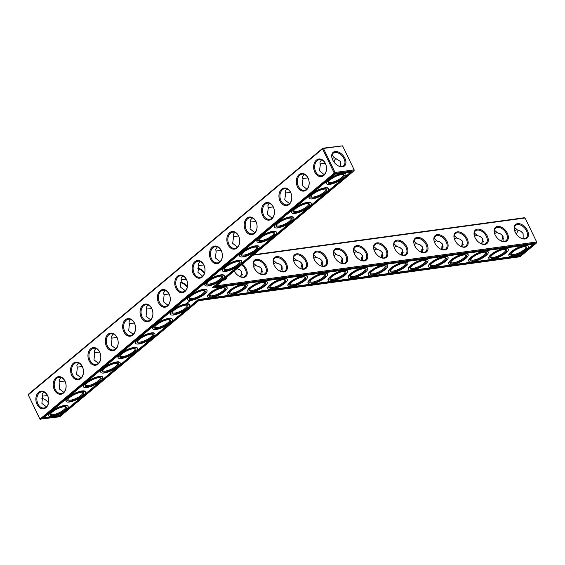 <?xml version="1.0" encoding="UTF-8"?>
<svg xmlns="http://www.w3.org/2000/svg" width="565" height="565" viewBox="0 0 565 565"><rect width="100%" height="100%" fill="white"/><g stroke="black" fill="none" stroke-linecap="round" stroke-linejoin="round"><path stroke-width="0.85" d="M216.508 285.77L536.686 241.989L525.083 217.998L524.377 217.737L253.6 254.759M253.099 255.182L525.083 217.998M227.038 276.963A8.878 5.615 -129.9 0 1 223.161 280.205M242.364 264.159A8.878 5.615 -129.9 0 1 246.206 268.919A8.878 5.615 -129.9 0 1 246.269 276.087A8.878 5.615 -129.9 0 1 239.871 276.624A8.878 5.615 -129.9 0 1 234.2 270.981M266.299 266.172A8.878 5.615 -129.9 0 1 266.355 273.347A8.878 5.615 -129.9 0 1 259.957 273.877A8.878 5.615 -129.9 0 1 253.381 266.016A8.878 5.615 -129.9 0 1 257.237 259.3A8.878 5.615 -129.9 0 1 266.299 266.172M286.384 263.424A8.878 5.615 -129.9 0 1 286.441 270.6A8.878 5.615 -129.9 0 1 280.042 271.136A8.878 5.615 -129.9 0 1 273.467 263.269A8.878 5.615 -129.9 0 1 277.323 256.552A8.878 5.615 -129.9 0 1 286.384 263.424M306.47 260.677A8.878 5.615 -129.9 0 1 306.527 267.852A8.878 5.615 -129.9 0 1 300.135 268.389A8.878 5.615 -129.9 0 1 293.56 260.522A8.878 5.615 -129.9 0 1 297.409 253.805A8.878 5.615 -129.9 0 1 306.47 260.677M326.556 257.93A8.878 5.615 -129.9 0 1 326.619 265.105A8.878 5.615 -129.9 0 1 320.221 265.642A8.878 5.615 -129.9 0 1 313.646 257.774A8.878 5.615 -129.9 0 1 317.495 251.058A8.878 5.615 -129.9 0 1 326.556 257.93M346.649 255.182A8.878 5.615 -129.9 0 1 346.705 262.358A8.878 5.615 -129.9 0 1 340.307 262.895A8.878 5.615 -129.9 0 1 333.731 255.027A8.878 5.615 -129.9 0 1 337.588 248.31A8.878 5.615 -129.9 0 1 346.649 255.182M366.734 252.435A8.878 5.615 -129.9 0 1 366.791 259.61A8.878 5.615 -129.9 0 1 360.392 260.147A8.878 5.615 -129.9 0 1 353.817 252.28A8.878 5.615 -129.9 0 1 357.673 245.563A8.878 5.615 -129.9 0 1 366.734 252.435M386.82 249.688A8.878 5.615 -129.9 0 1 386.877 256.863A8.878 5.615 -129.9 0 1 380.478 257.4A8.878 5.615 -129.9 0 1 373.903 249.532A8.878 5.615 -129.9 0 1 377.759 242.816A8.878 5.615 -129.9 0 1 386.82 249.688M406.906 246.947A8.878 5.615 -129.9 0 1 406.97 254.116A8.878 5.615 -129.9 0 1 400.571 254.653A8.878 5.615 -129.9 0 1 393.996 246.785A8.878 5.615 -129.9 0 1 397.845 240.069A8.878 5.615 -129.9 0 1 406.906 246.947M426.992 244.2A8.878 5.615 -129.9 0 1 427.055 251.369A8.878 5.615 -129.9 0 1 420.657 251.905A8.878 5.615 -129.9 0 1 414.081 244.038A8.878 5.615 -129.9 0 1 417.93 237.328A8.878 5.615 -129.9 0 1 426.992 244.2M447.084 241.453A8.878 5.615 -129.9 0 1 447.141 248.628A8.878 5.615 -129.9 0 1 440.742 249.158A8.878 5.615 -129.9 0 1 434.167 241.297A8.878 5.615 -129.9 0 1 438.023 234.581A8.878 5.615 -129.9 0 1 447.084 241.453M467.17 238.705A8.878 5.615 -129.9 0 1 467.227 245.881A8.878 5.615 -129.9 0 1 460.828 246.411A8.878 5.615 -129.9 0 1 454.253 238.55A8.878 5.615 -129.9 0 1 458.109 231.834A8.878 5.615 -129.9 0 1 467.17 238.705M487.256 235.958A8.878 5.615 -129.9 0 1 487.313 243.134A8.878 5.615 -129.9 0 1 480.914 243.67A8.878 5.615 -129.9 0 1 474.346 235.803A8.878 5.615 -129.9 0 1 478.195 229.086A8.878 5.615 -129.9 0 1 487.256 235.958M507.342 233.211A8.878 5.615 -129.9 0 1 507.405 240.386A8.878 5.615 -129.9 0 1 501.007 240.923A8.878 5.615 -129.9 0 1 494.432 233.055A8.878 5.615 -129.9 0 1 498.281 226.339A8.878 5.615 -129.9 0 1 507.342 233.211M527.428 230.464A8.878 5.615 -129.9 0 1 527.491 237.639A8.878 5.615 -129.9 0 1 521.092 238.176A8.878 5.615 -129.9 0 1 514.517 230.308A8.878 5.615 -129.9 0 1 518.366 223.592A8.878 5.615 -129.9 0 1 527.428 230.464M342.581 145.855L322.749 148.214L323.455 148.468L322.559 148.885L334.155 172.876L334.932 173.42L354.057 170.8L354.177 169.846L354.057 170.8L215.166 286.886L536.559 242.943L536.686 241.989L536.559 242.943L520.033 256.757L198.64 300.7L59.749 416.786L39.917 419.145L335.059 172.466L323.455 148.468L342.581 145.855L354.177 169.846L335.059 172.466L334.932 173.42L40.624 419.4L39.847 418.863L28.25 394.871L28.441 394.2L322.749 148.214L322.559 148.885L28.25 394.871L39.917 419.145M225.654 278.121A8.178 5.177 -129.9 0 1 224.842 279.124A8.178 5.177 -129.9 0 1 223.712 279.746M241.587 264.808A8.178 5.177 -129.9 0 1 245.309 269.328A8.178 5.177 -129.9 0 1 244.935 276.377A8.178 5.177 -129.9 0 1 239.666 276.525M253.445 266.228A8.178 5.177 -129.9 0 1 254.525 261.079A8.178 5.177 -129.9 0 1 265.395 266.581A8.178 5.177 -129.9 0 1 265.02 273.63A8.178 5.177 -129.9 0 1 259.752 273.778M273.538 263.488A8.178 5.177 -129.9 0 1 274.618 258.332A8.178 5.177 -129.9 0 1 285.487 263.841A8.178 5.177 -129.9 0 1 285.106 270.882A8.178 5.177 -129.9 0 1 279.845 271.031M293.623 260.74A8.178 5.177 -129.9 0 1 294.704 255.585A8.178 5.177 -129.9 0 1 305.573 261.094A8.178 5.177 -129.9 0 1 305.192 268.135A8.178 5.177 -129.9 0 1 299.93 268.283M313.709 257.993A8.178 5.177 -129.9 0 1 314.79 252.838A8.178 5.177 -129.9 0 1 325.659 258.346A8.178 5.177 -129.9 0 1 325.278 265.388A8.178 5.177 -129.9 0 1 320.016 265.536M333.795 255.246A8.178 5.177 -129.9 0 1 334.876 250.09A8.178 5.177 -129.9 0 1 345.745 255.599A8.178 5.177 -129.9 0 1 345.37 262.64A8.178 5.177 -129.9 0 1 340.102 262.789M353.881 252.499A8.178 5.177 -129.9 0 1 354.961 247.343A8.178 5.177 -129.9 0 1 365.83 252.852A8.178 5.177 -129.9 0 1 365.456 259.893A8.178 5.177 -129.9 0 1 360.188 260.048M373.974 249.751A8.178 5.177 -129.9 0 1 375.054 244.596A8.178 5.177 -129.9 0 1 385.923 250.104A8.178 5.177 -129.9 0 1 385.542 257.153A8.178 5.177 -129.9 0 1 380.28 257.301M394.059 247.004A8.178 5.177 -129.9 0 1 395.14 241.848A8.178 5.177 -129.9 0 1 406.009 247.357A8.178 5.177 -129.9 0 1 405.628 254.405A8.178 5.177 -129.9 0 1 400.366 254.554M414.145 244.257A8.178 5.177 -129.9 0 1 415.226 239.108A8.178 5.177 -129.9 0 1 426.095 244.61A8.178 5.177 -129.9 0 1 425.713 251.658A8.178 5.177 -129.9 0 1 420.452 251.806M434.231 241.509A8.178 5.177 -129.9 0 1 435.311 236.361A8.178 5.177 -129.9 0 1 446.18 241.862A8.178 5.177 -129.9 0 1 445.806 248.911A8.178 5.177 -129.9 0 1 440.538 249.059M454.317 238.769A8.178 5.177 -129.9 0 1 455.397 233.613A8.178 5.177 -129.9 0 1 466.266 239.115A8.178 5.177 -129.9 0 1 465.892 246.163A8.178 5.177 -129.9 0 1 460.623 246.312M474.409 236.022A8.178 5.177 -129.9 0 1 475.49 230.866A8.178 5.177 -129.9 0 1 486.359 236.375A8.178 5.177 -129.9 0 1 485.978 243.416A8.178 5.177 -129.9 0 1 480.716 243.564M494.495 233.274A8.178 5.177 -129.9 0 1 495.576 228.119A8.178 5.177 -129.9 0 1 506.445 233.628A8.178 5.177 -129.9 0 1 506.063 240.669A8.178 5.177 -129.9 0 1 500.802 240.817M514.581 230.527A8.178 5.177 -129.9 0 1 515.661 225.371A8.178 5.177 -129.9 0 1 526.531 230.88A8.178 5.177 -129.9 0 1 526.149 237.922A8.178 5.177 -129.9 0 1 520.888 238.07M334.007 162.099A8.178 5.89 82.2 0 1 336.097 158.214M351.656 171.908L212.772 287.995L534.165 244.045L519.857 256.002L198.463 299.951L59.572 416.038L43.018 418.298L335.109 174.168L351.656 171.908M236.933 268.693L239.991 269.964L241.714 271.814L241.94 277.175M253.332 263.113L256.51 265.854L259.038 266.616L261.277 268.311L261.998 269.427L262.026 274.428M273.418 260.366L276.596 263.106L279.562 264.095L281.363 265.571L282.083 266.68L282.112 271.68M293.503 257.619L296.689 260.359L299.648 261.355L301.724 263.177L302.169 263.933L302.204 268.933M313.589 254.872L316.774 257.612L319.741 258.608L321.81 260.43L322.255 261.185L322.29 266.186M333.682 252.124L336.86 254.864L339.826 255.86L341.627 257.329L342.341 258.445L342.376 263.438M353.768 249.384L356.946 252.117L359.912 253.113L361.713 254.582L362.433 255.698L362.462 260.691M373.853 246.637L377.032 249.377L379.56 250.14L381.799 251.835L382.519 252.951L382.547 257.944M393.939 243.889L397.124 246.63L400.084 247.618L402.16 249.44L402.605 250.203L402.64 255.196M414.025 241.142L417.21 243.882L420.176 244.871L422.246 246.693L422.691 247.456L422.726 252.456M434.118 238.395L437.296 241.135L439.824 241.898L442.063 243.593L442.776 244.709L442.812 249.709M454.204 235.647L457.382 238.388L459.91 239.15L462.149 240.845L462.869 241.961L462.897 246.962M474.289 232.9L477.467 235.64L479.996 236.403L482.235 238.105L482.955 239.214L482.983 244.214M494.375 230.153L497.56 232.893L500.519 233.889L502.596 235.711L503.041 236.467L503.076 241.467M514.461 227.405L517.646 230.146L520.612 231.142L522.682 232.964L523.126 233.726L523.162 238.72M342.51 166.802A8.856 5.601 50.1 0 0 345.18 158.935A8.856 5.601 50.1 0 0 336.133 151.484A8.856 5.601 50.1 0 0 332.029 158.172A8.856 5.601 50.1 0 0 338.59 166.018A8.856 5.601 50.1 0 0 342.51 166.802M340.646 166.555L340.61 161.583L334.155 157.607L332.199 158.716M350.851 172.014L212.574 287.592L212.772 287.995M533.353 244.158L519.666 255.599L198.266 299.549L59.374 415.635L43.632 417.782M519.857 256.002L519.666 255.599M198.463 299.951L198.266 299.549M59.572 416.038L59.374 415.635M518.614 230.351A8.178 5.89 -97.8 0 0 516.509 234.256M224.227 287.889A8.178 2.338 -25.8 0 1 224.496 288.192A8.178 2.338 -25.8 0 1 218.154 293.856A8.178 2.338 -25.8 0 1 209.77 295.311A8.178 2.338 -25.8 0 1 209.707 294.909M241.283 271.172L241.686 272.69L240.485 276.85M244.313 285.141A8.178 2.338 -25.8 0 1 244.589 285.445A8.178 2.338 -25.8 0 1 238.239 291.109A8.178 2.338 -25.8 0 1 229.856 292.564A8.178 2.338 -25.8 0 1 229.793 292.162M253.558 266.574L255.528 265.458L256.51 265.854M261.369 268.432L261.772 269.943L260.571 274.103M264.399 282.394A8.178 2.338 -25.8 0 1 264.674 282.698A8.178 2.338 -25.8 0 1 258.325 288.362A8.178 2.338 -25.8 0 1 249.942 289.817A8.178 2.338 -25.8 0 1 249.878 289.414M241.509 272.196L241.707 271.793M273.644 263.827L275.614 262.711L276.596 263.106M281.455 265.684L281.857 267.196L280.657 271.355M284.485 279.647A8.178 2.338 -25.8 0 1 284.76 279.95A8.178 2.338 -25.8 0 1 278.411 285.615A8.178 2.338 -25.8 0 1 270.035 287.069A8.178 2.338 -25.8 0 1 269.964 286.667M261.595 269.449L261.793 269.053M293.736 261.079L295.7 259.964L296.689 260.359M301.541 262.937L301.943 264.448L300.75 268.608M304.577 276.906A8.178 2.338 -25.8 0 1 304.846 277.203A8.178 2.338 -25.8 0 1 298.504 282.867A8.178 2.338 -25.8 0 1 290.12 284.322A8.178 2.338 -25.8 0 1 290.05 283.92M281.681 266.701L281.879 266.306M313.822 258.332L315.786 257.216L316.774 257.612M321.626 260.19L322.029 261.701L320.835 265.861M324.663 274.159A8.178 2.338 -25.8 0 1 324.932 274.456A8.178 2.338 -25.8 0 1 318.589 280.12A8.178 2.338 -25.8 0 1 310.206 281.575A8.178 2.338 -25.8 0 1 310.143 281.179M301.767 263.961L301.964 263.558M333.908 255.585L335.878 254.469L336.86 254.864M341.719 257.442L342.122 258.954L340.921 263.113M344.749 271.412A8.178 2.338 -25.8 0 1 345.024 271.709A8.178 2.338 -25.8 0 1 338.675 277.373A8.178 2.338 -25.8 0 1 330.292 278.835A8.178 2.338 -25.8 0 1 330.228 278.432M321.852 261.214L322.057 260.811M353.994 252.838L355.964 251.722L356.946 252.117M361.805 254.695L362.207 256.206L361.007 260.373M364.835 268.665A8.178 2.338 -25.8 0 1 365.11 268.968A8.178 2.338 -25.8 0 1 358.761 274.625A8.178 2.338 -25.8 0 1 350.378 276.087A8.178 2.338 -25.8 0 1 350.314 275.685M341.945 258.466L342.143 258.064M374.079 250.097L376.05 248.974L377.032 249.377M381.891 251.948L382.293 253.459L381.093 257.626M384.92 265.917A8.178 2.338 -25.8 0 1 385.196 266.221A8.178 2.338 -25.8 0 1 378.847 271.885A8.178 2.338 -25.8 0 1 370.47 273.34A8.178 2.338 -25.8 0 1 370.4 272.937M362.031 255.719L362.229 255.316M394.172 247.35L396.136 246.227L397.124 246.63M401.976 249.2L402.379 250.712L401.185 254.879M405.013 263.17A8.178 2.338 -25.8 0 1 405.282 263.474A8.178 2.338 -25.8 0 1 398.939 269.138A8.178 2.338 -25.8 0 1 390.556 270.593A8.178 2.338 -25.8 0 1 390.486 270.19M382.117 252.972L382.314 252.569M414.258 244.603L416.221 243.48L417.21 243.882M422.062 246.453L422.465 247.964L421.271 252.131M425.099 260.423A8.178 2.338 -25.8 0 1 425.367 260.726A8.178 2.338 -25.8 0 1 419.025 266.39A8.178 2.338 -25.8 0 1 410.642 267.845A8.178 2.338 -25.8 0 1 410.578 267.443M402.202 250.224L402.4 249.822M434.344 241.855L436.314 240.739L437.296 241.135M442.155 243.713L442.557 245.224L441.357 249.384M445.185 257.675A8.178 2.338 -25.8 0 1 445.46 257.979A8.178 2.338 -25.8 0 1 439.111 263.643A8.178 2.338 -25.8 0 1 430.728 265.098A8.178 2.338 -25.8 0 1 430.664 264.695M422.288 247.477L422.493 247.075M454.43 239.108L456.4 237.992L457.382 238.388M462.241 240.965L462.643 242.477L461.443 246.637M465.27 254.928A8.178 2.338 -25.8 0 1 465.546 255.232A8.178 2.338 -25.8 0 1 459.197 260.896A8.178 2.338 -25.8 0 1 450.814 262.351A8.178 2.338 -25.8 0 1 450.75 261.948M442.381 244.73L442.579 244.327M474.515 236.361L476.486 235.245L477.467 235.64M482.326 238.218L482.729 239.73L481.528 243.889M485.356 252.181A8.178 2.338 -25.8 0 1 485.632 252.484A8.178 2.338 -25.8 0 1 479.282 258.149A8.178 2.338 -25.8 0 1 470.906 259.603A8.178 2.338 -25.8 0 1 470.836 259.201M462.467 241.982L462.664 241.587M494.608 233.613L496.571 232.498L497.56 232.893M502.412 235.471L502.815 236.982L501.621 241.142M505.449 249.44A8.178 2.338 -25.8 0 1 505.717 249.737A8.178 2.338 -25.8 0 1 499.375 255.401A8.178 2.338 -25.8 0 1 490.992 256.856A8.178 2.338 -25.8 0 1 490.921 256.461M482.552 239.242L482.75 238.84M514.694 230.866L516.657 229.75L517.646 230.146M525.535 246.693A8.178 2.338 -25.8 0 1 525.803 246.99A8.178 2.338 -25.8 0 1 519.461 252.654A8.178 2.338 -25.8 0 1 511.078 254.116A8.178 2.338 -25.8 0 1 511.014 253.713M502.638 236.495L502.836 236.092M338.386 165.912A8.157 5.156 50.1 0 0 341.804 166.541A8.157 5.156 50.1 0 0 343.633 165.764A8.157 5.156 50.1 0 0 342.362 156.201A8.157 5.156 50.1 0 0 333.173 153.249A8.157 5.156 50.1 0 0 332.093 158.391M335.144 158.016L331.973 155.29M343.026 174.55A8.178 2.338 -25.8 0 1 343.301 174.853A8.178 2.338 -25.8 0 1 336.952 180.518A8.178 2.338 -25.8 0 1 328.576 181.972A8.178 2.338 -25.8 0 1 328.505 181.57M321.513 159.824L319.931 162.169L320.32 164.86L319.465 170.764L324.176 174.613M325.32 163.419L320.39 163.935L320.143 164.387M325.666 189.063A8.178 2.338 -25.8 0 1 325.941 189.36A8.178 2.338 -25.8 0 1 319.592 195.024A8.178 2.338 -25.8 0 1 311.209 196.479A8.178 2.338 -25.8 0 1 311.146 196.083M304.154 174.338L302.565 176.675L302.96 179.373L302.106 185.278L306.816 189.127M307.953 177.933L303.024 178.448L302.784 178.9M308.306 203.57A8.178 2.338 -25.8 0 1 308.582 203.873A8.178 2.338 -25.8 0 1 302.233 209.537A8.178 2.338 -25.8 0 1 293.849 210.992A8.178 2.338 -25.8 0 1 293.786 210.59M286.787 188.851L285.205 191.189L285.6 193.88L284.746 199.791L289.457 203.633M290.594 192.439L285.664 192.955L285.424 193.407M290.947 218.083A8.178 2.338 -25.8 0 1 291.215 218.387A8.178 2.338 -25.8 0 1 284.873 224.051A8.178 2.338 -25.8 0 1 276.49 225.506A8.178 2.338 -25.8 0 1 276.426 225.103M269.427 203.358L267.845 205.702L268.234 208.393L267.379 214.297L272.09 218.147M273.234 206.952L268.304 207.468L268.064 207.92M273.58 232.589A8.178 2.338 -25.8 0 1 273.856 232.893A8.178 2.338 -25.8 0 1 267.506 238.557A8.178 2.338 -25.8 0 1 259.13 240.012A8.178 2.338 -25.8 0 1 259.06 239.609M252.068 217.871L250.486 220.209L250.874 222.907L250.02 228.811L254.73 232.653M255.874 221.459L250.945 221.974L250.705 222.426M256.22 247.103A8.178 2.338 -25.8 0 1 256.496 247.406A8.178 2.338 -25.8 0 1 250.147 253.071A8.178 2.338 -25.8 0 1 241.771 254.525A8.178 2.338 -25.8 0 1 241.7 254.123M234.708 232.377L233.119 234.722L233.514 237.413L232.66 243.324L237.371 247.166M238.515 235.972L233.578 236.488L233.338 236.94M238.861 261.616A8.178 2.338 -25.8 0 1 239.136 261.913A8.178 2.338 -25.8 0 1 232.787 267.577A8.178 2.338 -25.8 0 1 224.404 269.039A8.178 2.338 -25.8 0 1 224.34 268.636M217.341 246.891L215.759 249.236L216.155 251.926L215.3 257.831L220.011 261.68M221.148 250.486L216.218 251.001L215.978 251.453M221.501 276.123A8.178 2.338 -25.8 0 1 221.77 276.426A8.178 2.338 -25.8 0 1 215.427 282.09A8.178 2.338 -25.8 0 1 207.044 283.545A8.178 2.338 -25.8 0 1 206.981 283.143M204.594 272.867A8.157 5.156 50.1 0 0 197.962 268.227M199.982 261.404L198.4 263.742L198.788 266.44L197.941 272.344L202.651 276.186M203.788 264.992L198.859 265.508L198.619 265.96M325.369 163.377A8.878 6.392 82.2 0 1 320.666 176.626A8.878 6.392 82.2 0 1 314.246 163.356A8.878 6.392 82.2 0 1 325.369 163.377M308.01 177.883A8.878 6.392 82.2 0 1 303.299 191.139A8.878 6.392 82.2 0 1 296.886 177.869A8.878 6.392 82.2 0 1 308.01 177.883M290.65 192.397A8.878 6.392 82.2 0 1 285.939 205.653A8.878 6.392 82.2 0 1 279.527 192.375A8.878 6.392 82.2 0 1 290.65 192.397M273.291 206.91A8.878 6.392 82.2 0 1 268.58 220.159A8.878 6.392 82.2 0 1 262.167 206.889A8.878 6.392 82.2 0 1 273.291 206.91M255.924 221.416A8.878 6.392 82.2 0 1 251.22 234.673A8.878 6.392 82.2 0 1 244.8 221.402A8.878 6.392 82.2 0 1 255.924 221.416M238.564 235.93A8.878 6.392 82.2 0 1 233.854 249.179A8.878 6.392 82.2 0 1 227.441 235.909A8.878 6.392 82.2 0 1 238.564 235.93M221.205 250.443A8.878 6.392 82.2 0 1 216.494 263.693A8.878 6.392 82.2 0 1 210.081 250.422A8.878 6.392 82.2 0 1 221.205 250.443M203.845 264.95A8.878 6.392 82.2 0 1 199.134 278.206A8.878 6.392 82.2 0 1 192.722 264.936A8.878 6.392 82.2 0 1 203.845 264.95M177.502 276.214A8.878 6.392 -97.8 0 0 178.484 291.526A8.878 6.392 -97.8 0 0 187.629 283.884A8.878 6.392 -97.8 0 0 177.502 276.214M158.567 302.798A8.878 6.392 -97.8 0 0 169.691 302.812A8.878 6.392 -97.8 0 0 163.271 289.541A8.878 6.392 -97.8 0 0 158.567 302.798M141.201 317.304A8.878 6.392 -97.8 0 0 152.331 317.325A8.878 6.392 -97.8 0 0 145.911 304.055A8.878 6.392 -97.8 0 0 141.201 317.304M123.841 331.817A8.878 6.392 -97.8 0 0 134.964 331.839A8.878 6.392 -97.8 0 0 128.552 318.561A8.878 6.392 -97.8 0 0 123.841 331.817M106.481 346.331A8.878 6.392 -97.8 0 0 117.605 346.345A8.878 6.392 -97.8 0 0 111.192 333.075A8.878 6.392 -97.8 0 0 106.481 346.331M89.122 360.837A8.878 6.392 -97.8 0 0 100.245 360.858A8.878 6.392 -97.8 0 0 93.825 347.588A8.878 6.392 -97.8 0 0 89.122 360.837M71.755 375.351A8.878 6.392 -97.8 0 0 82.886 375.365A8.878 6.392 -97.8 0 0 76.466 362.094A8.878 6.392 -97.8 0 0 71.755 375.351M54.395 389.857A8.878 6.392 -97.8 0 0 65.519 389.878A8.878 6.392 -97.8 0 0 59.106 376.608A8.878 6.392 -97.8 0 0 54.395 389.857M37.036 404.37A8.878 6.392 -97.8 0 0 48.159 404.392A8.878 6.392 -97.8 0 0 41.746 391.121A8.878 6.392 -97.8 0 0 37.036 404.37M48.491 402.902A8.856 5.601 50.1 0 0 44.112 399.088M47.538 395.592L42.608 396.107L42.368 396.559M43.731 391.997L42.149 394.342L42.537 397.033L41.888 403.417L46.394 406.786M64.897 381.078L59.968 381.594L59.728 382.046M61.091 377.491L59.509 379.828L59.897 382.526L59.247 388.904L63.76 392.272M82.257 366.572L77.327 367.088L77.087 367.54M78.45 362.977L76.868 365.322L77.264 368.013L76.607 374.397L81.12 377.766M99.624 352.059L94.687 352.574L94.447 353.026M95.817 348.464L94.228 350.809L94.623 353.499L93.974 359.884L98.48 363.253M116.983 337.545L112.054 338.061L111.814 338.513M113.177 333.957L111.595 336.295L111.983 338.993L111.333 345.37L115.839 348.739M134.343 323.039L129.413 323.554L129.173 324.006M130.536 319.444L128.954 321.789L129.343 324.48L128.693 330.864L133.206 334.233M151.703 308.525L146.773 309.041L146.533 309.493M147.896 304.93L146.314 307.275L146.709 309.966L146.053 316.351L150.565 319.719M169.069 294.012L164.133 294.527L163.892 294.987M165.263 290.424L163.673 292.762L164.069 295.46L163.419 301.837L167.925 305.213M181.245 280.438L182.975 279.505L186.415 279.484M182.622 275.911L181.111 277.909L181.422 280.925L180.419 283.312L180.341 286.081L180.765 287.331L185.278 290.707M326.549 183.696L326.358 183.293A10.749 3.072 -25.8 0 1 328.646 179.621A10.749 3.072 -25.8 0 1 338.809 174.161A10.749 3.072 -25.8 0 1 345.716 173.935L345.907 174.338A10.749 3.072 154.2 0 0 339 174.571A10.749 3.072 154.2 0 0 328.837 180.03A10.749 3.072 154.2 0 0 326.549 183.696A10.749 3.072 154.2 0 0 337.566 181.782A10.749 3.072 154.2 0 0 345.907 174.338M309.189 198.209L308.998 197.799A10.749 3.072 -25.8 0 1 311.28 194.134A10.749 3.072 -25.8 0 1 321.45 188.675A10.749 3.072 -25.8 0 1 328.35 188.442L328.548 188.851A10.749 3.072 154.2 0 0 321.64 189.077A10.749 3.072 154.2 0 0 311.477 194.537A10.749 3.072 154.2 0 0 309.189 198.209A10.749 3.072 154.2 0 0 320.207 196.295A10.749 3.072 154.2 0 0 328.548 188.851M291.83 212.715L291.632 212.313A10.749 3.072 -25.8 0 1 293.92 208.647A10.749 3.072 -25.8 0 1 304.083 203.188A10.749 3.072 -25.8 0 1 310.99 202.955L311.188 203.358A10.749 3.072 154.2 0 0 304.281 203.591A10.749 3.072 154.2 0 0 294.118 209.05A10.749 3.072 154.2 0 0 291.83 212.715A10.749 3.072 154.2 0 0 302.847 210.802A10.749 3.072 154.2 0 0 311.188 203.358M274.47 227.229L274.272 226.826A10.749 3.072 -25.8 0 1 276.56 223.154A10.749 3.072 -25.8 0 1 286.723 217.695A10.749 3.072 -25.8 0 1 293.63 217.469L293.828 217.871A10.749 3.072 154.2 0 0 286.921 218.097A10.749 3.072 154.2 0 0 276.751 223.556A10.749 3.072 154.2 0 0 274.47 227.229A10.749 3.072 154.2 0 0 285.48 225.315A10.749 3.072 154.2 0 0 293.828 217.871M257.103 241.735L256.913 241.333A10.749 3.072 -25.8 0 1 259.201 237.667A10.749 3.072 -25.8 0 1 269.364 232.208A10.749 3.072 -25.8 0 1 276.271 231.975L276.462 232.377A10.749 3.072 154.2 0 0 269.554 232.611A10.749 3.072 154.2 0 0 259.392 238.07A10.749 3.072 154.2 0 0 257.103 241.735A10.749 3.072 154.2 0 0 268.121 239.821A10.749 3.072 154.2 0 0 276.462 232.377M239.744 256.249L239.553 255.846A10.749 3.072 -25.8 0 1 241.834 252.181A10.749 3.072 -25.8 0 1 252.004 246.721A10.749 3.072 -25.8 0 1 258.904 246.488L259.102 246.891A10.749 3.072 154.2 0 0 252.195 247.124A10.749 3.072 154.2 0 0 242.032 252.583A10.749 3.072 154.2 0 0 239.744 256.249A10.749 3.072 154.2 0 0 250.761 254.335A10.749 3.072 154.2 0 0 259.102 246.891M222.384 270.762L222.186 270.36A10.749 3.072 -25.8 0 1 224.475 266.687A10.749 3.072 -25.8 0 1 234.637 261.228A10.749 3.072 -25.8 0 1 241.545 261.002L241.742 261.404A10.749 3.072 154.2 0 0 234.835 261.63A10.749 3.072 154.2 0 0 224.672 267.09A10.749 3.072 154.2 0 0 222.384 270.762A10.749 3.072 154.2 0 0 233.402 268.848A10.749 3.072 154.2 0 0 241.742 261.404M205.024 285.269L204.827 284.866A10.749 3.072 -25.8 0 1 207.115 281.201A10.749 3.072 -25.8 0 1 217.278 275.741A10.749 3.072 -25.8 0 1 224.185 275.508L224.383 275.911A10.749 3.072 154.2 0 0 217.476 276.144A10.749 3.072 154.2 0 0 207.313 281.603A10.749 3.072 154.2 0 0 205.024 285.269A10.749 3.072 154.2 0 0 216.035 283.355A10.749 3.072 154.2 0 0 224.383 275.911M187.665 299.782L187.467 299.379A10.749 3.072 -25.8 0 1 189.755 295.707A10.749 3.072 -25.8 0 1 199.918 290.248A10.749 3.072 -25.8 0 1 206.825 290.022L207.016 290.424A10.749 3.072 154.2 0 0 200.116 290.657A10.749 3.072 154.2 0 0 189.946 296.109A10.749 3.072 154.2 0 0 187.665 299.782A10.749 3.072 154.2 0 0 198.675 297.868A10.749 3.072 154.2 0 0 207.016 290.424M190.165 300.524L189.671 301.004L190.497 300.502M189.261 301.378L189.6 301.159L189.247 301.35M189.409 301.392L188.887 301.555L189.409 301.392M189.106 301.682L188.696 301.872L189.098 301.668M188.35 302.134L188.774 301.943L188.343 302.098M188.025 302.586L187.587 302.649L188.018 302.572M187.679 302.875L187.241 302.932L187.672 302.847M186.881 303.25L187.248 303.101L186.902 303.306M186.86 303.426L186.422 303.575L186.853 303.412M170.298 314.288L170.107 313.886A10.749 3.072 -25.8 0 1 172.389 310.22A10.749 3.072 -25.8 0 1 182.559 304.761A10.749 3.072 -25.8 0 1 189.466 304.528L189.656 304.938A10.749 3.072 154.2 0 0 182.749 305.164A10.749 3.072 154.2 0 0 172.586 310.623A10.749 3.072 154.2 0 0 170.298 314.288A10.749 3.072 154.2 0 0 181.316 312.381A10.749 3.072 154.2 0 0 189.656 304.938M152.938 328.802L152.741 328.399A10.749 3.072 -25.8 0 1 155.029 324.734A10.749 3.072 -25.8 0 1 165.192 319.274A10.749 3.072 -25.8 0 1 172.099 319.041L172.297 319.444A10.749 3.072 154.2 0 0 165.39 319.677A10.749 3.072 154.2 0 0 155.227 325.136A10.749 3.072 154.2 0 0 152.938 328.802A10.749 3.072 154.2 0 0 163.956 326.888A10.749 3.072 154.2 0 0 172.297 319.444M207.751 297.035L207.553 296.632A10.749 3.072 -25.8 0 1 209.841 292.96A10.749 3.072 -25.8 0 1 220.004 287.507A10.749 3.072 -25.8 0 1 226.911 287.274L227.109 287.677A10.749 3.072 154.2 0 0 220.202 287.91A10.749 3.072 154.2 0 0 210.032 293.369A10.749 3.072 154.2 0 0 207.751 297.035A10.749 3.072 154.2 0 0 218.761 295.121A10.749 3.072 154.2 0 0 227.109 287.677M135.579 343.315L135.381 342.913A10.749 3.072 -25.8 0 1 137.669 339.24A10.749 3.072 -25.8 0 1 147.832 333.781A10.749 3.072 -25.8 0 1 154.739 333.555L154.937 333.957A10.749 3.072 154.2 0 0 148.03 334.183A10.749 3.072 154.2 0 0 137.867 339.643A10.749 3.072 154.2 0 0 135.579 343.315A10.749 3.072 154.2 0 0 146.589 341.401A10.749 3.072 154.2 0 0 154.937 333.957M118.219 357.822L118.021 357.419A10.749 3.072 -25.8 0 1 120.31 353.754A10.749 3.072 -25.8 0 1 130.473 348.294A10.749 3.072 -25.8 0 1 137.38 348.061L137.57 348.464A10.749 3.072 154.2 0 0 130.67 348.697A10.749 3.072 154.2 0 0 120.5 354.156A10.749 3.072 154.2 0 0 118.219 357.822A10.749 3.072 154.2 0 0 129.23 355.908A10.749 3.072 154.2 0 0 137.57 348.464M227.836 294.287L227.639 293.885A10.749 3.072 -25.8 0 1 229.927 290.219A10.749 3.072 -25.8 0 1 240.09 284.76A10.749 3.072 -25.8 0 1 246.997 284.527L247.195 284.93A10.749 3.072 154.2 0 0 240.287 285.163A10.749 3.072 154.2 0 0 230.124 290.622A10.749 3.072 154.2 0 0 227.836 294.287A10.749 3.072 154.2 0 0 238.854 292.373A10.749 3.072 154.2 0 0 247.195 284.93M247.922 291.54L247.731 291.137A10.749 3.072 -25.8 0 1 250.013 287.472A10.749 3.072 -25.8 0 1 260.183 282.013A10.749 3.072 -25.8 0 1 267.083 281.78L267.28 282.182A10.749 3.072 154.2 0 0 260.373 282.415A10.749 3.072 154.2 0 0 250.21 287.875A10.749 3.072 154.2 0 0 247.922 291.54A10.749 3.072 154.2 0 0 258.94 289.626A10.749 3.072 154.2 0 0 267.28 282.182M100.853 372.335L100.662 371.932A10.749 3.072 -25.8 0 1 102.943 368.267A10.749 3.072 -25.8 0 1 113.113 362.808A10.749 3.072 -25.8 0 1 120.02 362.575L120.211 362.977A10.749 3.072 154.2 0 0 113.304 363.21A10.749 3.072 154.2 0 0 103.141 368.67A10.749 3.072 154.2 0 0 100.853 372.335A10.749 3.072 154.2 0 0 111.87 370.421A10.749 3.072 154.2 0 0 120.211 362.977M83.493 386.848L83.295 386.446A10.749 3.072 -25.8 0 1 85.583 382.773A10.749 3.072 -25.8 0 1 95.753 377.314A10.749 3.072 -25.8 0 1 102.653 377.088L102.851 377.491A10.749 3.072 154.2 0 0 95.944 377.717A10.749 3.072 154.2 0 0 85.781 383.176A10.749 3.072 154.2 0 0 83.493 386.848A10.749 3.072 154.2 0 0 94.51 384.935A10.749 3.072 154.2 0 0 102.851 377.491M66.133 401.355L65.936 400.952A10.749 3.072 -25.8 0 1 68.224 397.287A10.749 3.072 -25.8 0 1 78.387 391.827A10.749 3.072 -25.8 0 1 85.294 391.594L85.492 391.997A10.749 3.072 154.2 0 0 78.584 392.23A10.749 3.072 154.2 0 0 68.421 397.689A10.749 3.072 154.2 0 0 66.133 401.355A10.749 3.072 154.2 0 0 77.151 399.441A10.749 3.072 154.2 0 0 85.492 391.997M48.774 415.868L48.576 415.466A10.749 3.072 -25.8 0 1 50.864 411.793A10.749 3.072 -25.8 0 1 61.027 406.334A10.749 3.072 -25.8 0 1 67.934 406.108L68.125 406.51A10.749 3.072 154.2 0 0 61.225 406.743A10.749 3.072 154.2 0 0 51.055 412.196A10.749 3.072 154.2 0 0 48.774 415.868A10.749 3.072 154.2 0 0 59.784 413.954A10.749 3.072 154.2 0 0 68.125 406.51M268.008 288.793L267.817 288.39A10.749 3.072 -25.8 0 1 270.098 284.725A10.749 3.072 -25.8 0 1 280.268 279.265A10.749 3.072 -25.8 0 1 287.175 279.032L287.366 279.435A10.749 3.072 154.2 0 0 280.459 279.668A10.749 3.072 154.2 0 0 270.296 285.127A10.749 3.072 154.2 0 0 268.008 288.793A10.749 3.072 154.2 0 0 279.025 286.879A10.749 3.072 154.2 0 0 287.366 279.435M288.101 286.045L287.903 285.643A10.749 3.072 -25.8 0 1 290.191 281.977A10.749 3.072 -25.8 0 1 300.354 276.518A10.749 3.072 -25.8 0 1 307.261 276.285L307.452 276.688A10.749 3.072 154.2 0 0 300.552 276.921A10.749 3.072 154.2 0 0 290.382 282.38A10.749 3.072 154.2 0 0 288.101 286.045A10.749 3.072 154.2 0 0 299.111 284.131A10.749 3.072 154.2 0 0 307.452 276.688M308.186 283.305L307.989 282.896A10.749 3.072 -25.8 0 1 310.277 279.23A10.749 3.072 -25.8 0 1 320.44 273.771A10.749 3.072 -25.8 0 1 327.347 273.538L327.545 273.947A10.749 3.072 154.2 0 0 320.638 274.173A10.749 3.072 154.2 0 0 310.468 279.633A10.749 3.072 154.2 0 0 308.186 283.305A10.749 3.072 154.2 0 0 319.197 281.391A10.749 3.072 154.2 0 0 327.545 273.947M328.272 280.558L328.074 280.155A10.749 3.072 -25.8 0 1 330.363 276.483A10.749 3.072 -25.8 0 1 340.526 271.023A10.749 3.072 -25.8 0 1 347.433 270.797L347.63 271.2A10.749 3.072 154.2 0 0 340.723 271.426A10.749 3.072 154.2 0 0 330.56 276.885A10.749 3.072 154.2 0 0 328.272 280.558A10.749 3.072 154.2 0 0 339.29 278.644A10.749 3.072 154.2 0 0 347.63 271.2M348.358 277.811L348.167 277.408A10.749 3.072 -25.8 0 1 350.448 273.735A10.749 3.072 -25.8 0 1 360.618 268.276A10.749 3.072 -25.8 0 1 367.518 268.05L367.716 268.453A10.749 3.072 154.2 0 0 360.809 268.679A10.749 3.072 154.2 0 0 350.646 274.138A10.749 3.072 154.2 0 0 348.358 277.811A10.749 3.072 154.2 0 0 359.375 275.897A10.749 3.072 154.2 0 0 367.716 268.453M368.444 275.063L368.253 274.661A10.749 3.072 -25.8 0 1 370.534 270.988A10.749 3.072 -25.8 0 1 380.704 265.529A10.749 3.072 -25.8 0 1 387.611 265.303L387.802 265.705A10.749 3.072 154.2 0 0 380.895 265.938A10.749 3.072 154.2 0 0 370.732 271.391A10.749 3.072 154.2 0 0 368.444 275.063A10.749 3.072 154.2 0 0 379.461 273.149A10.749 3.072 154.2 0 0 387.802 265.705M388.536 272.316L388.339 271.913A10.749 3.072 -25.8 0 1 390.627 268.241A10.749 3.072 -25.8 0 1 400.79 262.789A10.749 3.072 -25.8 0 1 407.697 262.555L407.888 262.958A10.749 3.072 154.2 0 0 400.988 263.191A10.749 3.072 154.2 0 0 390.818 268.65A10.749 3.072 154.2 0 0 388.536 272.316A10.749 3.072 154.2 0 0 399.547 270.402A10.749 3.072 154.2 0 0 407.888 262.958M408.622 269.569L408.424 269.166A10.749 3.072 -25.8 0 1 410.713 265.501A10.749 3.072 -25.8 0 1 420.876 260.041A10.749 3.072 -25.8 0 1 427.783 259.808L427.98 260.211A10.749 3.072 154.2 0 0 421.073 260.444A10.749 3.072 154.2 0 0 410.903 265.903A10.749 3.072 154.2 0 0 408.622 269.569A10.749 3.072 154.2 0 0 419.633 267.655A10.749 3.072 154.2 0 0 427.98 260.211M428.708 266.821L428.51 266.419A10.749 3.072 -25.8 0 1 430.798 262.753A10.749 3.072 -25.8 0 1 440.961 257.294A10.749 3.072 -25.8 0 1 447.868 257.061L448.066 257.463A10.749 3.072 154.2 0 0 441.159 257.697A10.749 3.072 154.2 0 0 430.996 263.156A10.749 3.072 154.2 0 0 428.708 266.821A10.749 3.072 154.2 0 0 439.725 264.907A10.749 3.072 154.2 0 0 448.066 257.463M448.794 264.074L448.603 263.671A10.749 3.072 -25.8 0 1 450.884 260.006A10.749 3.072 -25.8 0 1 461.054 254.547A10.749 3.072 -25.8 0 1 467.954 254.314L468.152 254.716A10.749 3.072 154.2 0 0 461.245 254.949A10.749 3.072 154.2 0 0 451.082 260.409A10.749 3.072 154.2 0 0 448.794 264.074A10.749 3.072 154.2 0 0 459.811 262.16A10.749 3.072 154.2 0 0 468.152 254.716M468.879 261.327L468.689 260.924A10.749 3.072 -25.8 0 1 470.977 257.259A10.749 3.072 -25.8 0 1 481.14 251.799A10.749 3.072 -25.8 0 1 488.047 251.566L488.238 251.969A10.749 3.072 154.2 0 0 481.331 252.202A10.749 3.072 154.2 0 0 471.168 257.661A10.749 3.072 154.2 0 0 468.879 261.327A10.749 3.072 154.2 0 0 479.897 259.413A10.749 3.072 154.2 0 0 488.238 251.969M488.972 258.579L488.774 258.177A10.749 3.072 -25.8 0 1 491.063 254.511A10.749 3.072 -25.8 0 1 501.226 249.052A10.749 3.072 -25.8 0 1 508.133 248.819L508.323 249.222A10.749 3.072 154.2 0 0 501.423 249.455A10.749 3.072 154.2 0 0 491.253 254.914A10.749 3.072 154.2 0 0 488.972 258.579A10.749 3.072 154.2 0 0 499.983 256.665A10.749 3.072 154.2 0 0 508.323 249.222M509.058 255.839L508.86 255.429A10.749 3.072 -25.8 0 1 511.148 251.764A10.749 3.072 -25.8 0 1 521.311 246.305A10.749 3.072 -25.8 0 1 528.218 246.079L528.416 246.481A10.749 3.072 154.2 0 0 521.509 246.707A10.749 3.072 154.2 0 0 511.346 252.167A10.749 3.072 154.2 0 0 509.058 255.839A10.749 3.072 154.2 0 0 520.068 253.925A10.749 3.072 154.2 0 0 528.416 246.481M222.702 287.945A8.878 2.535 -25.8 0 1 224.729 287.988A8.878 2.535 -25.8 0 1 218.528 294.64A8.878 2.535 -25.8 0 1 209.467 295.361A8.878 2.535 -25.8 0 1 214.686 290.926A8.878 2.535 -25.8 0 1 222.702 287.945M197.849 268.608A8.178 5.177 -129.9 0 1 204.389 273.502M204.142 290.636A8.178 2.338 -25.8 0 1 204.41 290.94A8.178 2.338 -25.8 0 1 198.068 296.604A8.178 2.338 -25.8 0 1 189.685 298.059A8.178 2.338 -25.8 0 1 189.614 297.656M180.729 282.338A8.178 5.177 -129.9 0 1 183.194 283.072A8.178 5.177 -129.9 0 1 187.411 286.667M240.994 274.096A8.178 5.177 -129.9 0 1 242.449 274.421M242.795 285.198A8.878 2.535 -25.8 0 1 244.815 285.24A8.878 2.535 -25.8 0 1 238.621 291.893A8.878 2.535 -25.8 0 1 229.552 292.621A8.878 2.535 -25.8 0 1 234.772 288.178A8.878 2.535 -25.8 0 1 242.795 285.198M261.079 271.348A8.178 5.177 -129.9 0 1 262.534 271.673M262.88 282.451A8.878 2.535 -25.8 0 1 264.907 282.493A8.878 2.535 -25.8 0 1 258.706 289.146A8.878 2.535 -25.8 0 1 249.638 289.873A8.878 2.535 -25.8 0 1 254.864 285.431A8.878 2.535 -25.8 0 1 262.88 282.451M281.165 268.601A8.178 5.177 -129.9 0 1 282.62 268.926M282.966 279.703A8.878 2.535 -25.8 0 1 284.993 279.746A8.878 2.535 -25.8 0 1 278.792 286.399A8.878 2.535 -25.8 0 1 269.731 287.126A8.878 2.535 -25.8 0 1 274.95 282.684A8.878 2.535 -25.8 0 1 282.966 279.703M301.251 265.854A8.178 5.177 -129.9 0 1 302.706 266.179M303.052 276.956A8.878 2.535 -25.8 0 1 305.079 276.998A8.878 2.535 -25.8 0 1 298.878 283.651A8.878 2.535 -25.8 0 1 289.817 284.379A8.878 2.535 -25.8 0 1 295.036 279.936A8.878 2.535 -25.8 0 1 303.052 276.956M321.344 263.106A8.178 5.177 -129.9 0 1 322.792 263.431M323.138 274.209A8.878 2.535 -25.8 0 1 325.165 274.251A8.878 2.535 -25.8 0 1 318.971 280.904A8.878 2.535 -25.8 0 1 309.903 281.631A8.878 2.535 -25.8 0 1 315.122 277.189A8.878 2.535 -25.8 0 1 323.138 274.209M341.43 260.359A8.178 5.177 -129.9 0 1 342.884 260.684M343.23 271.468A8.878 2.535 -25.8 0 1 345.25 271.504A8.878 2.535 -25.8 0 1 339.057 278.164A8.878 2.535 -25.8 0 1 329.988 278.884A8.878 2.535 -25.8 0 1 335.207 274.442A8.878 2.535 -25.8 0 1 343.23 271.468M361.515 257.619A8.178 5.177 -129.9 0 1 362.97 257.937M363.316 268.721A8.878 2.535 -25.8 0 1 365.343 268.756A8.878 2.535 -25.8 0 1 359.142 275.416A8.878 2.535 -25.8 0 1 350.074 276.137A8.878 2.535 -25.8 0 1 355.3 271.694A8.878 2.535 -25.8 0 1 363.316 268.721M381.601 254.872A8.178 5.177 -129.9 0 1 383.056 255.189M383.402 265.974A8.878 2.535 -25.8 0 1 385.429 266.016A8.878 2.535 -25.8 0 1 379.228 272.669A8.878 2.535 -25.8 0 1 370.167 273.389A8.878 2.535 -25.8 0 1 375.386 268.954A8.878 2.535 -25.8 0 1 383.402 265.974M401.687 252.124A8.178 5.177 -129.9 0 1 403.142 252.442M403.488 263.226A8.878 2.535 -25.8 0 1 405.515 263.269A8.878 2.535 -25.8 0 1 399.314 269.922A8.878 2.535 -25.8 0 1 390.253 270.642A8.878 2.535 -25.8 0 1 395.472 266.207A8.878 2.535 -25.8 0 1 403.488 263.226M421.78 249.377A8.178 5.177 -129.9 0 1 423.227 249.702M423.573 260.479A8.878 2.535 -25.8 0 1 425.6 260.522A8.878 2.535 -25.8 0 1 419.407 267.174A8.878 2.535 -25.8 0 1 410.338 267.902A8.878 2.535 -25.8 0 1 415.558 263.46A8.878 2.535 -25.8 0 1 423.573 260.479M441.865 246.63A8.178 5.177 -129.9 0 1 443.32 246.954M443.666 257.732A8.878 2.535 -25.8 0 1 445.686 257.774A8.878 2.535 -25.8 0 1 439.492 264.427A8.878 2.535 -25.8 0 1 430.424 265.155A8.878 2.535 -25.8 0 1 435.643 260.712A8.878 2.535 -25.8 0 1 443.666 257.732M461.951 243.882A8.178 5.177 -129.9 0 1 463.406 244.207M463.752 254.985A8.878 2.535 -25.8 0 1 465.779 255.027A8.878 2.535 -25.8 0 1 459.578 261.68A8.878 2.535 -25.8 0 1 450.51 262.407A8.878 2.535 -25.8 0 1 455.736 257.965A8.878 2.535 -25.8 0 1 463.752 254.985M482.037 241.135A8.178 5.177 -129.9 0 1 483.492 241.46M483.838 252.237A8.878 2.535 -25.8 0 1 485.865 252.28A8.878 2.535 -25.8 0 1 479.664 258.932A8.878 2.535 -25.8 0 1 470.603 259.66A8.878 2.535 -25.8 0 1 475.822 255.218A8.878 2.535 -25.8 0 1 483.838 252.237M502.123 238.388A8.178 5.177 -129.9 0 1 503.577 238.713M503.924 249.49A8.878 2.535 -25.8 0 1 505.95 249.532A8.878 2.535 -25.8 0 1 499.75 256.185A8.878 2.535 -25.8 0 1 490.688 256.913A8.878 2.535 -25.8 0 1 495.908 252.47A8.878 2.535 -25.8 0 1 503.924 249.49M524.009 246.743A8.878 2.535 -25.8 0 1 526.036 246.785A8.878 2.535 -25.8 0 1 519.842 253.445A8.878 2.535 -25.8 0 1 510.774 254.165A8.878 2.535 -25.8 0 1 515.993 249.723A8.878 2.535 -25.8 0 1 524.009 246.743M325.44 163.659A8.178 5.89 82.2 0 1 321.683 175.828A8.178 5.89 82.2 0 1 314.74 168.518A8.178 5.89 82.2 0 1 319.472 159.62A8.178 5.89 82.2 0 1 325.44 163.659M341.507 174.606A8.878 2.535 -25.8 0 1 343.534 174.649A8.878 2.535 -25.8 0 1 337.333 181.301A8.878 2.535 -25.8 0 1 328.272 182.022A8.878 2.535 -25.8 0 1 333.491 177.587A8.878 2.535 -25.8 0 1 341.507 174.606M308.073 178.166A8.178 5.89 82.2 0 1 304.323 190.334A8.178 5.89 82.2 0 1 297.381 183.032A8.178 5.89 82.2 0 1 302.106 174.126A8.178 5.89 82.2 0 1 308.073 178.166M324.148 189.113A8.878 2.535 -25.8 0 1 326.175 189.155A8.878 2.535 -25.8 0 1 319.974 195.808A8.878 2.535 -25.8 0 1 310.905 196.535A8.878 2.535 -25.8 0 1 316.132 192.093A8.878 2.535 -25.8 0 1 324.148 189.113M290.714 192.679A8.178 5.89 82.2 0 1 286.964 204.848A8.178 5.89 82.2 0 1 280.021 197.538A8.178 5.89 82.2 0 1 284.746 188.639A8.178 5.89 82.2 0 1 290.714 192.679M306.788 203.626A8.878 2.535 -25.8 0 1 308.808 203.668A8.878 2.535 -25.8 0 1 302.614 210.321A8.878 2.535 -25.8 0 1 293.546 211.049A8.878 2.535 -25.8 0 1 298.765 206.606A8.878 2.535 -25.8 0 1 306.788 203.626M273.354 207.193A8.178 5.89 82.2 0 1 269.604 219.354A8.178 5.89 82.2 0 1 262.661 212.052A8.178 5.89 82.2 0 1 267.386 203.153A8.178 5.89 82.2 0 1 273.354 207.193M289.421 218.139A8.878 2.535 -25.8 0 1 291.448 218.175A8.878 2.535 -25.8 0 1 285.247 224.835A8.878 2.535 -25.8 0 1 276.186 225.555A8.878 2.535 -25.8 0 1 281.405 221.113A8.878 2.535 -25.8 0 1 289.421 218.139M255.994 221.699A8.178 5.89 82.2 0 1 252.237 233.868A8.178 5.89 82.2 0 1 245.295 226.565A8.178 5.89 82.2 0 1 250.027 217.659A8.178 5.89 82.2 0 1 255.994 221.699M272.062 232.646A8.878 2.535 -25.8 0 1 274.089 232.688A8.878 2.535 -25.8 0 1 267.888 239.341A8.878 2.535 -25.8 0 1 258.827 240.069A8.878 2.535 -25.8 0 1 264.046 235.626A8.878 2.535 -25.8 0 1 272.062 232.646M238.635 236.212A8.178 5.89 82.2 0 1 234.878 248.381A8.178 5.89 82.2 0 1 227.935 241.071A8.178 5.89 82.2 0 1 232.66 232.173A8.178 5.89 82.2 0 1 238.635 236.212M254.702 247.159A8.878 2.535 -25.8 0 1 256.729 247.202A8.878 2.535 -25.8 0 1 250.528 253.855A8.878 2.535 -25.8 0 1 241.46 254.575A8.878 2.535 -25.8 0 1 246.686 250.14A8.878 2.535 -25.8 0 1 254.702 247.159M221.268 250.726A8.178 5.89 82.2 0 1 217.518 262.887A8.178 5.89 82.2 0 1 210.576 255.585A8.178 5.89 82.2 0 1 215.3 246.679A8.178 5.89 82.2 0 1 221.268 250.726M237.342 261.673A8.878 2.535 -25.8 0 1 239.362 261.708A8.878 2.535 -25.8 0 1 233.168 268.368A8.878 2.535 -25.8 0 1 224.1 269.088A8.878 2.535 -25.8 0 1 229.326 264.646A8.878 2.535 -25.8 0 1 237.342 261.673M203.909 265.232A8.178 5.89 82.2 0 1 200.158 277.401A8.178 5.89 82.2 0 1 193.216 270.091A8.178 5.89 82.2 0 1 197.941 261.192A8.178 5.89 82.2 0 1 203.909 265.232M219.976 276.179A8.878 2.535 -25.8 0 1 222.003 276.221A8.878 2.535 -25.8 0 1 215.809 282.874A8.878 2.535 -25.8 0 1 206.741 283.602A8.878 2.535 -25.8 0 1 211.96 279.159A8.878 2.535 -25.8 0 1 219.976 276.179M178.272 276.751A8.178 5.89 -97.8 0 0 176.216 286.293A8.178 5.89 -97.8 0 0 182.792 291.914A8.178 5.89 -97.8 0 0 187.524 283.009A8.178 5.89 -97.8 0 0 180.581 275.706A8.178 5.89 -97.8 0 0 178.272 276.751M159.464 302.381A8.178 5.89 -97.8 0 0 165.432 306.421A8.178 5.89 -97.8 0 0 170.157 297.522A8.178 5.89 -97.8 0 0 163.214 290.212A8.178 5.89 -97.8 0 0 159.464 302.381M142.105 316.894A8.178 5.89 -97.8 0 0 148.072 320.934A8.178 5.89 -97.8 0 0 152.797 312.028A8.178 5.89 -97.8 0 0 145.855 304.726A8.178 5.89 -97.8 0 0 142.105 316.894M124.738 331.401A8.178 5.89 -97.8 0 0 130.713 335.44A8.178 5.89 -97.8 0 0 135.438 326.542A8.178 5.89 -97.8 0 0 128.495 319.239A8.178 5.89 -97.8 0 0 124.738 331.401M107.378 345.914A8.178 5.89 -97.8 0 0 113.346 349.954A8.178 5.89 -97.8 0 0 118.078 341.055A8.178 5.89 -97.8 0 0 111.136 333.746A8.178 5.89 -97.8 0 0 107.378 345.914M90.019 360.428A8.178 5.89 -97.8 0 0 95.986 364.467A8.178 5.89 -97.8 0 0 100.711 355.562A8.178 5.89 -97.8 0 0 93.769 348.259A8.178 5.89 -97.8 0 0 90.019 360.428M72.659 374.934A8.178 5.89 -97.8 0 0 78.627 378.974A8.178 5.89 -97.8 0 0 83.352 370.075A8.178 5.89 -97.8 0 0 76.409 362.765A8.178 5.89 -97.8 0 0 72.659 374.934M55.299 389.447A8.178 5.89 -97.8 0 0 61.267 393.487A8.178 5.89 -97.8 0 0 65.992 384.588A8.178 5.89 -97.8 0 0 59.05 377.279A8.178 5.89 -97.8 0 0 55.299 389.447M37.933 403.954A8.178 5.89 -97.8 0 0 43.901 408.001A8.178 5.89 -97.8 0 0 48.632 399.095A8.178 5.89 -97.8 0 0 41.69 391.792A8.178 5.89 -97.8 0 0 37.933 403.954M48.519 402.774A8.157 5.156 50.1 0 0 44.303 399.18A8.157 5.156 50.1 0 0 41.852 398.445M187.234 287.38A8.157 5.156 50.1 0 0 180.588 282.733M189.904 300.961L190.363 300.608M190.228 300.799L189.868 300.855M202.616 290.693A8.878 2.535 -25.8 0 1 204.643 290.735A8.878 2.535 -25.8 0 1 198.442 297.388A8.878 2.535 -25.8 0 1 189.381 298.108A8.878 2.535 -25.8 0 1 194.6 293.673A8.878 2.535 -25.8 0 1 202.616 290.693M183.004 282.98A8.878 5.615 -129.9 0 1 187.382 286.794M65.25 406.722A8.178 2.338 -25.8 0 1 65.519 407.026A8.178 2.338 -25.8 0 1 59.177 412.69A8.178 2.338 -25.8 0 1 50.794 414.145A8.178 2.338 -25.8 0 1 50.73 413.742M82.61 392.209A8.178 2.338 -25.8 0 1 82.886 392.513A8.178 2.338 -25.8 0 1 76.536 398.177A8.178 2.338 -25.8 0 1 68.153 399.632A8.178 2.338 -25.8 0 1 68.09 399.229M99.97 377.702A8.178 2.338 -25.8 0 1 100.245 377.999A8.178 2.338 -25.8 0 1 93.896 383.663A8.178 2.338 -25.8 0 1 85.513 385.125A8.178 2.338 -25.8 0 1 85.449 384.723M117.329 363.189A8.178 2.338 -25.8 0 1 117.605 363.493A8.178 2.338 -25.8 0 1 111.256 369.157A8.178 2.338 -25.8 0 1 102.879 370.612A8.178 2.338 -25.8 0 1 102.809 370.209M134.696 348.676A8.178 2.338 -25.8 0 1 134.964 348.979A8.178 2.338 -25.8 0 1 128.622 354.643A8.178 2.338 -25.8 0 1 120.239 356.098A8.178 2.338 -25.8 0 1 120.168 355.696M152.056 334.169A8.178 2.338 -25.8 0 1 152.331 334.473A8.178 2.338 -25.8 0 1 145.982 340.13A8.178 2.338 -25.8 0 1 137.599 341.592A8.178 2.338 -25.8 0 1 137.535 341.189M169.415 319.656A8.178 2.338 -25.8 0 1 169.691 319.96A8.178 2.338 -25.8 0 1 163.342 325.624A8.178 2.338 -25.8 0 1 154.958 327.079A8.178 2.338 -25.8 0 1 154.895 326.676M186.775 305.149A8.178 2.338 -25.8 0 1 187.05 305.446A8.178 2.338 -25.8 0 1 180.701 311.11A8.178 2.338 -25.8 0 1 172.325 312.565A8.178 2.338 -25.8 0 1 172.254 312.17M185.256 305.199A8.878 2.535 -25.8 0 1 187.283 305.241A8.878 2.535 -25.8 0 1 181.082 311.894A8.878 2.535 -25.8 0 1 172.014 312.622A8.878 2.535 -25.8 0 1 177.241 308.179A8.878 2.535 -25.8 0 1 185.256 305.199M167.897 319.712A8.878 2.535 -25.8 0 1 169.917 319.755A8.878 2.535 -25.8 0 1 163.723 326.408A8.878 2.535 -25.8 0 1 154.655 327.135A8.878 2.535 -25.8 0 1 159.881 322.693A8.878 2.535 -25.8 0 1 167.897 319.712M150.537 334.226A8.878 2.535 -25.8 0 1 152.557 334.261A8.878 2.535 -25.8 0 1 146.363 340.921A8.878 2.535 -25.8 0 1 137.295 341.641A8.878 2.535 -25.8 0 1 142.514 337.199A8.878 2.535 -25.8 0 1 150.537 334.226M133.171 348.732A8.878 2.535 -25.8 0 1 135.197 348.774A8.878 2.535 -25.8 0 1 128.997 355.427A8.878 2.535 -25.8 0 1 119.935 356.155A8.878 2.535 -25.8 0 1 125.155 351.713A8.878 2.535 -25.8 0 1 133.171 348.732M115.811 363.246A8.878 2.535 -25.8 0 1 117.838 363.288A8.878 2.535 -25.8 0 1 111.637 369.941A8.878 2.535 -25.8 0 1 102.576 370.661A8.878 2.535 -25.8 0 1 107.795 366.226A8.878 2.535 -25.8 0 1 115.811 363.246M98.451 377.759A8.878 2.535 -25.8 0 1 100.478 377.794A8.878 2.535 -25.8 0 1 94.277 384.454A8.878 2.535 -25.8 0 1 85.209 385.175A8.878 2.535 -25.8 0 1 90.435 380.732A8.878 2.535 -25.8 0 1 98.451 377.759M81.092 392.265A8.878 2.535 -25.8 0 1 83.112 392.308A8.878 2.535 -25.8 0 1 76.918 398.961A8.878 2.535 -25.8 0 1 67.849 399.688A8.878 2.535 -25.8 0 1 73.069 395.246A8.878 2.535 -25.8 0 1 81.092 392.265M63.725 406.779A8.878 2.535 -25.8 0 1 65.752 406.821A8.878 2.535 -25.8 0 1 59.551 413.474A8.878 2.535 -25.8 0 1 50.49 414.194A8.878 2.535 -25.8 0 1 55.709 409.759A8.878 2.535 -25.8 0 1 63.725 406.779"/></g></svg>
